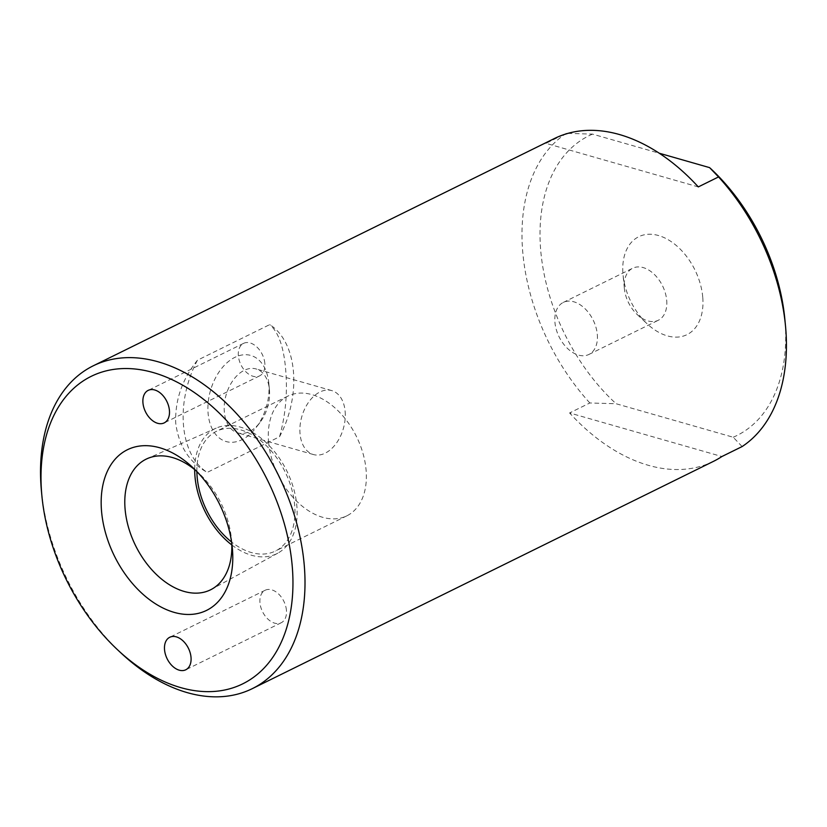 <?xml version="1.0" encoding="UTF-8"?>
<svg xmlns="http://www.w3.org/2000/svg" width="827" height="827" viewBox="0 0 827 827"><rect width="100%" height="100%" fill="white"/><g stroke="black" fill="none" stroke-linecap="round" stroke-linejoin="round"><path stroke-width="0.62" stroke-dasharray="4.13 3.1" d="M345.138 411.453A33.256 21.616 -74 0 1 336.093 443.592A33.256 21.616 -74 0 1 313.443 454.55A33.256 21.616 -74 0 1 301.803 416.622A33.256 21.616 -74 0 1 331.741 390.592A33.256 21.616 -74 0 1 345.138 411.453M268.837 383.542A44.772 29.1 106 0 0 268.796 383.056A44.772 29.1 106 0 0 229.72 360.531A44.772 29.1 106 0 0 210.957 426.091A44.772 29.1 106 0 0 256.039 427.642A44.772 29.1 106 0 0 268.837 383.542M269.437 389.796A33.256 21.616 -74 0 1 259.936 422.556A33.256 21.616 -74 0 1 237.742 432.883A33.256 21.616 -74 0 1 226.102 394.965A33.256 21.616 -74 0 1 256.039 368.935A33.256 21.616 -74 0 1 269.406 389.434A33.256 21.616 -74 0 1 269.437 389.796M279.526 436.759A81.015 52.67 106 0 0 269.716 324.618L197.426 360.241A81.015 52.67 106 0 0 207.236 472.393L279.526 436.759C285.656 414.865 287.693 392.349 285.625 369.193C283.713 346.854 278.41 331.999 269.716 324.618M197.426 360.241C182.043 379.49 174.817 400.526 175.748 423.352C178.797 446.011 189.29 462.365 207.236 472.393M264.836 363.404A18.122 11.867 -116.2 0 0 256.877 347.009A18.122 11.867 -116.2 0 0 243.583 343.36A18.122 11.867 -116.2 0 0 240.957 364.852A18.122 11.867 -116.2 0 0 259.606 375.872A18.122 11.867 -116.2 0 0 264.836 363.404M286.431 610.285A18.122 11.867 -116.2 0 0 278.482 593.9A18.122 11.867 -116.2 0 0 265.188 590.24A18.122 11.867 -116.2 0 0 262.552 611.742A18.122 11.867 -116.2 0 0 281.211 622.752A18.122 11.867 -116.2 0 0 286.431 610.285M268.579 442.031A66.729 43.686 -116.2 0 0 297.875 502.371A66.729 43.686 -116.2 0 0 346.833 515.841A66.729 43.686 -116.2 0 0 356.52 436.666A66.729 43.686 -116.2 0 0 287.837 396.123A66.729 43.686 -116.2 0 0 268.579 442.031M231.746 543.112A72.838 47.677 -116.2 0 0 231.519 539.721A72.838 47.677 -116.2 0 0 231.446 538.925A72.838 47.677 -116.2 0 0 199.235 473.571A72.838 47.677 -116.2 0 0 196.102 470.78M196.878 471.576A66.729 43.686 63.8 0 1 216.416 431.322A66.729 43.686 63.8 0 1 265.374 444.781A66.729 43.686 63.8 0 1 294.67 505.132A66.729 43.686 63.8 0 1 275.422 551.04A66.729 43.686 63.8 0 1 231.591 542.016M231.818 544.962A69.716 45.64 -116.2 0 0 277.831 553.149A69.716 45.64 -116.2 0 0 286.855 471.008A69.716 45.64 -116.2 0 0 216.209 428.117A69.716 45.64 -116.2 0 0 194.676 469.602M597.301 334.501A28.997 18.98 63.8 0 1 588.938 354.442A28.997 18.98 63.8 0 1 559.093 336.827A28.997 18.98 63.8 0 1 563.301 302.424A28.997 18.98 63.8 0 1 584.575 308.275A28.997 18.98 63.8 0 1 597.301 334.501M702.733 297.089A54.582 35.726 -116.2 0 0 658.24 235.457A54.582 35.726 -116.2 0 0 623.041 274.874A54.582 35.726 -116.2 0 0 647.179 323.853A54.582 35.726 -116.2 0 0 702.733 297.089M666.696 300.294A28.997 18.98 63.8 0 1 658.333 320.245A28.997 18.98 63.8 0 1 637.183 314.508A28.997 18.98 63.8 0 1 624.354 288.489A28.997 18.98 63.8 0 1 632.696 268.227A28.997 18.98 63.8 0 1 653.971 274.078A28.997 18.98 63.8 0 1 666.696 300.294M567.86 133.385L592.514 134.119L659.181 153.202M698.298 186.912L546.006 143.34L563.321 134.801M742.129 446.559L733.208 437.245L616.105 403.741L589.837 402.976L569.596 412.952L721.888 456.535M592.514 134.119A167.157 109.422 -116.2 0 0 540.744 250.746A167.157 109.422 -116.2 0 0 616.105 403.741M589.837 402.976A179.945 117.796 63.8 0 1 566.247 133.364M733.208 437.245A167.157 109.422 -116.2 0 0 784.813 318.798M710.889 168.801A167.157 109.422 -116.2 0 0 709.618 167.633M713.494 461.342A179.945 117.796 63.8 0 1 569.596 412.952M546.006 143.34A179.945 117.796 63.8 0 1 554.4 138.533M41.484 491.589A179.945 117.796 -116.2 0 0 121.062 653.061M269.406 389.434L268.796 383.056M259.936 422.556L256.039 427.642M331.741 390.592L256.039 368.935M313.443 454.55L237.742 432.883M243.583 343.36L148.167 390.385M259.606 375.872L164.191 422.897M265.188 590.24L169.762 637.266M281.211 622.752L185.786 669.777M199.235 473.571L192.712 467.472M231.446 538.925L232.304 547.815M287.837 396.123L216.416 431.322M346.833 515.841L275.422 551.04M216.209 428.117L147.278 458.623M277.831 553.149L211.66 589.237M637.183 314.508L647.179 323.853M624.354 288.489L623.041 274.874M588.938 354.442L658.333 320.245M563.301 302.424L632.696 268.227"/><path stroke-width="1.24" d="M169.421 410.43A18.122 11.867 63.8 0 1 164.191 422.897A18.122 11.867 63.8 0 1 145.542 411.887A18.122 11.867 63.8 0 1 148.167 390.385A18.122 11.867 63.8 0 1 161.461 394.034A18.122 11.867 63.8 0 1 169.421 410.43M191.016 657.31A18.122 11.867 63.8 0 1 185.786 669.777A18.122 11.867 63.8 0 1 167.137 658.768A18.122 11.867 63.8 0 1 169.762 637.266A18.122 11.867 63.8 0 1 183.067 640.925A18.122 11.867 63.8 0 1 191.016 657.31M101.556 511.365A89.543 58.614 63.8 0 1 192.712 467.472A89.543 58.614 63.8 0 1 232.304 547.815A89.543 58.614 63.8 0 1 174.569 612.487A89.543 58.614 63.8 0 1 101.556 511.365M196.102 470.78A72.838 47.677 -116.2 0 0 147.278 458.623A72.838 47.677 -116.2 0 0 125.104 509.267A72.838 47.677 -116.2 0 0 157.74 575.757A72.838 47.677 -116.2 0 0 211.66 589.237A72.838 47.677 -116.2 0 0 231.746 543.112M231.591 542.016A66.729 43.686 63.8 0 1 197.167 477.231A66.729 43.686 63.8 0 1 196.878 471.576M194.676 469.602A69.716 45.64 -116.2 0 0 194.986 476.6A69.716 45.64 -116.2 0 0 231.818 544.962M659.181 153.202L709.618 167.633L718.539 176.937L698.298 186.912A179.945 117.796 63.8 0 0 554.4 138.533L93.213 365.823A179.945 117.796 -116.2 0 0 41.484 491.589L41.919 496.128A171.416 112.214 63.8 0 1 152.447 372.336A171.416 112.214 63.8 0 1 292.21 565.916A171.416 112.214 63.8 0 1 117.734 649.95A171.416 112.214 63.8 0 1 41.919 496.128M563.321 134.801L567.86 133.385M117.734 649.95L121.062 653.061A179.945 117.796 -116.2 0 0 252.307 688.643L713.494 461.342A179.945 117.796 63.8 0 0 721.888 456.535L742.129 446.559A179.945 117.796 63.8 0 0 785.65 327.575A179.945 117.796 63.8 0 0 785.464 325.6A179.945 117.796 63.8 0 0 718.539 176.937M785.464 325.6L784.813 318.798A167.157 109.422 -116.2 0 0 710.889 168.801L710.486 168.429M252.307 688.643A179.945 117.796 -116.2 0 0 304.222 564.851A179.945 117.796 -116.2 0 0 225.223 402.129A179.945 117.796 -116.2 0 0 93.213 365.823"/></g></svg>
